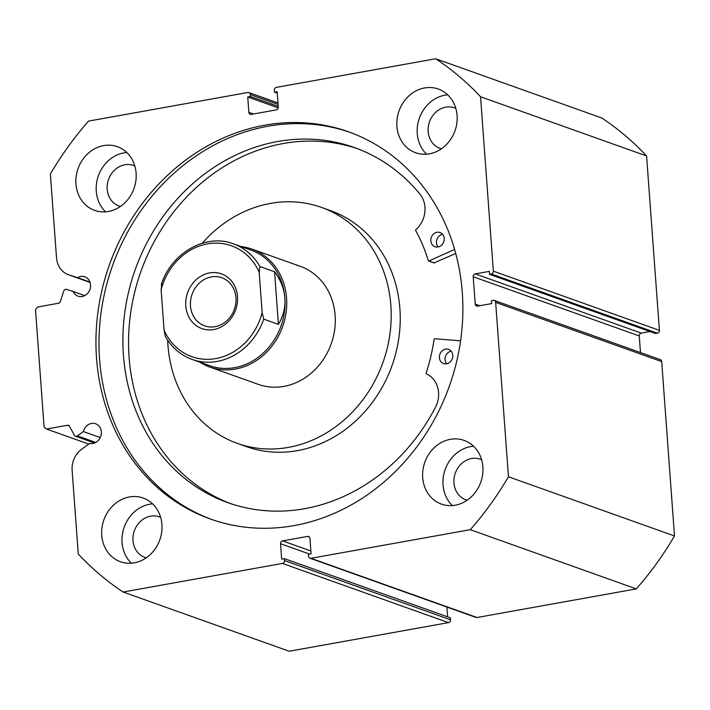<?xml version="1.0" encoding="UTF-8"?>
<svg xmlns="http://www.w3.org/2000/svg" width="710" height="710" viewBox="0 0 710 710"><rect width="100%" height="100%" fill="white"/><g stroke="black" fill="none" stroke-linecap="round" stroke-linejoin="round"><path stroke-width="1.06" d="M199.918 362.215A62.631 54.989 -70.4 0 0 209.805 367.07L258.378 384.385A62.631 54.989 -70.4 0 0 262.31 385.601A62.631 54.989 -70.4 0 0 331.952 341.643A62.631 54.989 -70.4 0 0 300.445 266.401A62.631 54.989 -70.4 0 0 296.514 265.185M167.684 340.223A125.262 109.979 -70.4 0 0 237.335 443.377L246.379 446.599A125.262 109.979 -70.4 0 0 254.242 449.039A125.262 109.979 -70.4 0 0 393.535 361.115A125.262 109.979 -70.4 0 0 330.514 210.63L321.479 207.409A125.262 109.979 -70.4 0 0 313.616 204.977A125.262 109.979 -70.4 0 0 202.27 243.219M237.335 443.377A125.262 109.979 -70.4 0 0 245.207 445.809A125.262 109.979 -70.4 0 0 384.5 357.893A125.262 109.979 -70.4 0 0 321.479 207.409M237.495 296.585A29.057 25.516 109.6 0 1 213.71 329.529A29.057 25.516 109.6 0 1 185.78 305.868A29.057 25.516 109.6 0 1 209.556 272.924A29.057 25.516 109.6 0 1 237.495 296.585M190.484 305.877A25.551 22.436 -70.4 0 0 204.631 325.863A25.551 22.436 -70.4 0 0 235.951 297.712A25.551 22.436 -70.4 0 0 221.804 277.725A25.551 22.436 -70.4 0 0 190.484 305.877M192.153 359.446C180.624 355.195 171.669 347.501 165.288 336.336L164.081 330.194A58.877 51.688 -70.4 0 0 215.849 358.568A58.877 51.688 -70.4 0 0 262.15 312.577L263.73 319.136A61.379 53.889 109.6 0 1 192.153 359.446L209.663 365.685A61.379 53.889 -70.4 0 0 284.879 298.067A61.379 53.889 -70.4 0 0 250.887 250.062L233.377 243.823A61.379 53.889 109.6 0 1 259.869 266.516L259.194 272.267A58.877 51.688 -70.4 0 0 207.426 243.885A58.877 51.688 -70.4 0 0 161.117 289.875L161.8 284.133M209.805 367.07A62.631 54.989 -70.4 0 0 286.565 298.067A62.631 54.989 -70.4 0 0 251.873 249.086A62.631 54.989 -70.4 0 0 241.143 246.592M263.73 319.136L278.418 324.372C283.361 316.065 285.518 307.306 284.879 298.067C284.16 288.837 280.716 280.06 274.557 271.752L259.869 266.516M262.15 312.577L259.194 272.267M278.418 324.372L274.557 271.752M164.081 330.194L161.117 289.875M69.243 425.938L67.379 425.281A2.503 2.201 109.6 0 1 69.5 426.32L74.319 435.23A2.503 2.201 -70.4 0 0 77.372 435.878L83.381 431.573A10.268 9.017 109.6 0 1 91.483 423.453A10.268 9.017 109.6 0 1 95.672 423.781A10.268 9.017 109.6 0 1 101.281 434.165A10.268 9.017 109.6 0 1 92.957 443.457A10.268 9.017 109.6 0 1 89.788 443.413L81.828 449.119A21.637 19.001 -70.4 0 0 72.118 470.215L78.269 554.022A310.652 272.746 -70.4 0 0 123.132 592.025L282.438 563.42A2.503 2.201 -70.4 0 0 284.488 560.58L450.53 619.786L450.389 617.833L284.346 558.628L284.488 560.58M67.379 425.281L46.505 429.026L44.1 426.985L35.5 309.862L37.55 307.022L58.415 303.276A2.503 2.201 109.6 0 0 60.332 301.502L63.74 291.118A2.503 2.201 -70.4 0 1 66.616 289.405L73.094 291.473A10.268 9.017 -70.4 0 0 77.976 296.185A10.268 9.017 -70.4 0 0 82.165 296.514A10.268 9.017 -70.4 0 0 90.489 287.222A10.268 9.017 -70.4 0 0 84.88 276.829A10.268 9.017 -70.4 0 0 80.691 276.501A10.268 9.017 -70.4 0 0 77.612 277.663L69.039 274.93A21.637 19.001 109.6 0 1 68.506 274.752A21.637 19.001 109.6 0 1 56.516 257.828L50.366 174.021A310.652 272.746 -70.4 0 1 88.555 121.099L247.852 92.495A2.503 2.201 -70.4 0 1 248.873 92.575L277.983 102.959M73.094 291.473L84.739 295.626M211.899 519.542A205.554 180.473 109.6 0 1 101.255 311.299A205.554 180.473 109.6 0 1 267.759 126.282A205.554 180.473 109.6 0 1 349.968 132.335M264.706 125.191A205.554 180.473 109.6 0 1 348.45 131.785A205.554 180.473 109.6 0 1 460.746 339.664A205.554 180.473 109.6 0 1 294.109 525.595A205.554 180.473 109.6 0 1 210.373 519.01A205.554 180.473 109.6 0 1 98.078 311.122A205.554 180.473 109.6 0 1 264.706 125.191M450.371 439.312A33.823 29.696 109.6 0 1 464.154 440.404A33.823 29.696 109.6 0 1 482.631 474.608A33.823 29.696 109.6 0 1 455.216 505.2A33.823 29.696 109.6 0 1 441.434 504.109A33.823 29.696 109.6 0 1 422.956 469.905A33.823 29.696 109.6 0 1 450.371 439.312M452.377 505.555A33.823 29.696 109.6 0 1 444.655 471.041A33.823 29.696 109.6 0 1 470.703 446.563A33.823 29.696 109.6 0 1 473.543 446.208M424.571 87.951A33.823 29.696 109.6 0 1 438.354 89.043A33.823 29.696 109.6 0 1 456.823 123.247A33.823 29.696 109.6 0 1 429.408 153.839A33.823 29.696 109.6 0 1 415.634 152.748A33.823 29.696 109.6 0 1 397.156 118.543A33.823 29.696 109.6 0 1 424.571 87.951M426.577 154.194A33.823 29.696 109.6 0 1 418.856 119.679A33.823 29.696 109.6 0 1 444.904 95.202A33.823 29.696 109.6 0 1 447.744 94.847M129.406 496.956A33.823 29.696 109.6 0 1 143.189 498.038A33.823 29.696 109.6 0 1 161.667 532.243A33.823 29.696 109.6 0 1 134.243 562.835A33.823 29.696 109.6 0 1 120.469 561.752A33.823 29.696 109.6 0 1 101.992 527.548A33.823 29.696 109.6 0 1 129.406 496.956M131.412 563.199A33.823 29.696 109.6 0 1 123.691 528.684A33.823 29.696 109.6 0 1 149.739 504.207A33.823 29.696 109.6 0 1 152.579 503.843M103.607 145.594A33.823 29.696 109.6 0 1 117.381 146.677A33.823 29.696 109.6 0 1 135.858 180.881A33.823 29.696 109.6 0 1 108.444 211.474A33.823 29.696 109.6 0 1 94.67 210.391A33.823 29.696 109.6 0 1 76.192 176.186A33.823 29.696 109.6 0 1 103.607 145.594M105.612 211.837A33.823 29.696 109.6 0 1 97.882 177.322A33.823 29.696 109.6 0 1 123.939 152.845A33.823 29.696 109.6 0 1 126.77 152.481M120.407 206.477A21.549 18.913 109.6 0 1 119.12 206.077A21.549 18.913 109.6 0 1 107.352 184.289A21.549 18.913 109.6 0 1 124.818 164.8A21.549 18.913 109.6 0 1 133.595 165.492A21.549 18.913 109.6 0 1 134.838 165.989M146.207 557.838A21.549 18.913 109.6 0 1 144.929 557.439A21.549 18.913 109.6 0 1 133.152 535.651A21.549 18.913 109.6 0 1 150.618 516.161A21.549 18.913 109.6 0 1 159.395 516.853A21.549 18.913 109.6 0 1 160.646 517.359M441.371 148.834A21.549 18.913 109.6 0 1 440.085 148.434A21.549 18.913 109.6 0 1 428.316 126.646A21.549 18.913 109.6 0 1 445.782 107.157A21.549 18.913 109.6 0 1 454.56 107.849A21.549 18.913 109.6 0 1 455.802 108.355M467.171 500.204A21.549 18.913 109.6 0 1 465.893 499.804A21.549 18.913 109.6 0 1 454.116 478.007A21.549 18.913 109.6 0 1 471.582 458.527A21.549 18.913 109.6 0 1 480.359 459.21A21.549 18.913 109.6 0 1 481.611 459.716M491.302 273.998A2.503 2.201 -70.4 0 0 493.352 271.149L480.546 96.764A310.652 272.746 -70.4 0 0 435.683 58.761L601.734 117.975A310.652 272.746 109.6 0 1 646.597 155.978L659.404 330.363A2.503 2.201 109.6 0 1 657.353 333.203L491.302 273.998L489.518 274.317L489.305 271.389L475.265 273.909L641.308 333.114L650.032 331.552M489.518 274.317L655.57 333.522L657.353 333.203M641.308 333.114A2.503 2.201 -70.4 0 0 639.257 335.954L473.215 276.749L475.221 304.075L479.836 305.717M640.482 352.568L639.257 335.954M661.693 361.594L495.651 302.389A2.503 2.201 -70.4 0 0 494.258 300.428L660.309 359.633A2.503 2.201 109.6 0 1 661.693 361.594L674.5 535.979A310.652 272.746 109.6 0 1 636.311 588.901L477.013 617.505A2.503 2.201 109.6 0 1 475.993 617.425L309.942 558.211A2.503 2.201 -70.4 0 0 310.962 558.3L477.013 617.505M447.602 616.839L446.883 607.041M450.53 619.786A2.503 2.201 109.6 0 1 448.48 622.626L289.183 651.239L123.132 592.025M309.587 554.093L280.539 543.736L281.666 559.107L284.346 558.628M280.539 543.736A2.503 2.201 109.6 0 1 282.589 540.896L310.882 550.987M309.418 537.079L307.554 536.414L282.589 540.896M307.554 536.414A2.503 2.201 109.6 0 1 309.959 538.455L311.086 553.827L308.415 554.306L308.557 556.258A2.503 2.201 -70.4 0 0 309.942 558.211M495.651 302.389L508.458 476.774A310.652 272.746 -70.4 0 1 470.268 529.687L310.962 558.3M494.258 300.428A2.503 2.201 -70.4 0 0 493.237 300.348L491.453 300.667L491.675 303.596L477.626 306.116A2.503 2.201 109.6 0 1 475.221 304.075M473.215 276.749A2.503 2.201 109.6 0 1 475.265 273.909M278.089 104.459L250.257 94.536L250.408 96.489L247.728 96.968L248.855 112.34A2.503 2.201 109.6 0 0 251.269 114.381L276.234 109.899A2.503 2.201 109.6 0 0 278.284 107.059L277.148 91.688L274.477 92.167L274.335 90.214A2.503 2.201 -70.4 0 1 276.385 87.374L435.683 58.761M250.257 94.536A2.503 2.201 -70.4 0 0 248.873 92.575M480.546 96.764L646.597 155.978M470.268 529.687L636.311 588.901M674.5 535.979L508.458 476.774M46.505 429.026L88.821 444.114M250.408 96.489L278.231 106.411M247.728 96.968L278.222 107.84M274.477 92.167L277.264 93.161M77.612 277.663L89.975 282.074M83.381 431.573L100.252 437.591M454.613 249.423L428.893 260.978L428.334 260.712A171.607 150.671 -70.4 0 0 415.607 230.413L415.732 229.756A24.61 21.602 -70.4 0 0 420.311 194.576A188.496 165.492 -70.4 0 0 354.45 147.565A188.496 165.492 -70.4 0 0 277.654 141.521A188.496 165.492 -70.4 0 0 124.853 312.018A188.496 165.492 -70.4 0 0 227.83 502.653A188.496 165.492 -70.4 0 0 304.617 508.697A188.496 165.492 -70.4 0 0 435.887 406.457L435.878 406.448A24.61 21.602 -70.4 0 0 426.311 373.806L426.089 373.211A171.607 150.671 -70.4 0 0 434.094 339.185L434.609 338.732L460.586 340.809M455.74 253.47L434.067 262.886M436.978 232.294A7.517 6.603 109.6 0 1 440.04 232.534A7.517 6.603 109.6 0 1 444.14 240.14A7.517 6.603 109.6 0 1 438.052 246.938A7.517 6.603 109.6 0 1 434.99 246.698A7.517 6.603 109.6 0 1 430.881 239.092A7.517 6.603 109.6 0 1 436.978 232.294M445.56 349.16A7.517 6.603 109.6 0 1 448.622 349.4A7.517 6.603 109.6 0 1 452.723 357.006A7.517 6.603 109.6 0 1 446.634 363.804A7.517 6.603 109.6 0 1 443.572 363.564A7.517 6.603 109.6 0 1 439.463 355.958A7.517 6.603 109.6 0 1 445.56 349.16M357.263 148.594A188.496 165.492 -70.4 0 0 283.299 143.526A188.496 165.492 -70.4 0 0 130.738 312.356A188.496 165.492 -70.4 0 0 230.661 503.63M446.67 363.795A7.517 6.603 109.6 0 1 445.525 356.278A7.517 6.603 109.6 0 1 451.169 351.184M438.088 246.929A7.517 6.603 109.6 0 1 436.943 239.412A7.517 6.603 109.6 0 1 442.587 234.318M77.372 435.878L95.77 442.445M493.352 271.149L659.404 330.363M448.48 622.626L282.438 563.42M248.855 112.34L253.47 113.982M69.039 274.93L90.099 282.438M428.893 260.978L434.547 262.993M300.445 266.401L251.873 249.086M233.377 243.823C205.882 233.102 171.128 252.946 161.303 284.621M68.506 274.752L90.108 282.456M75.42 436.197L94.545 443.013M428.591 260.996L434.236 263.011"/></g></svg>
